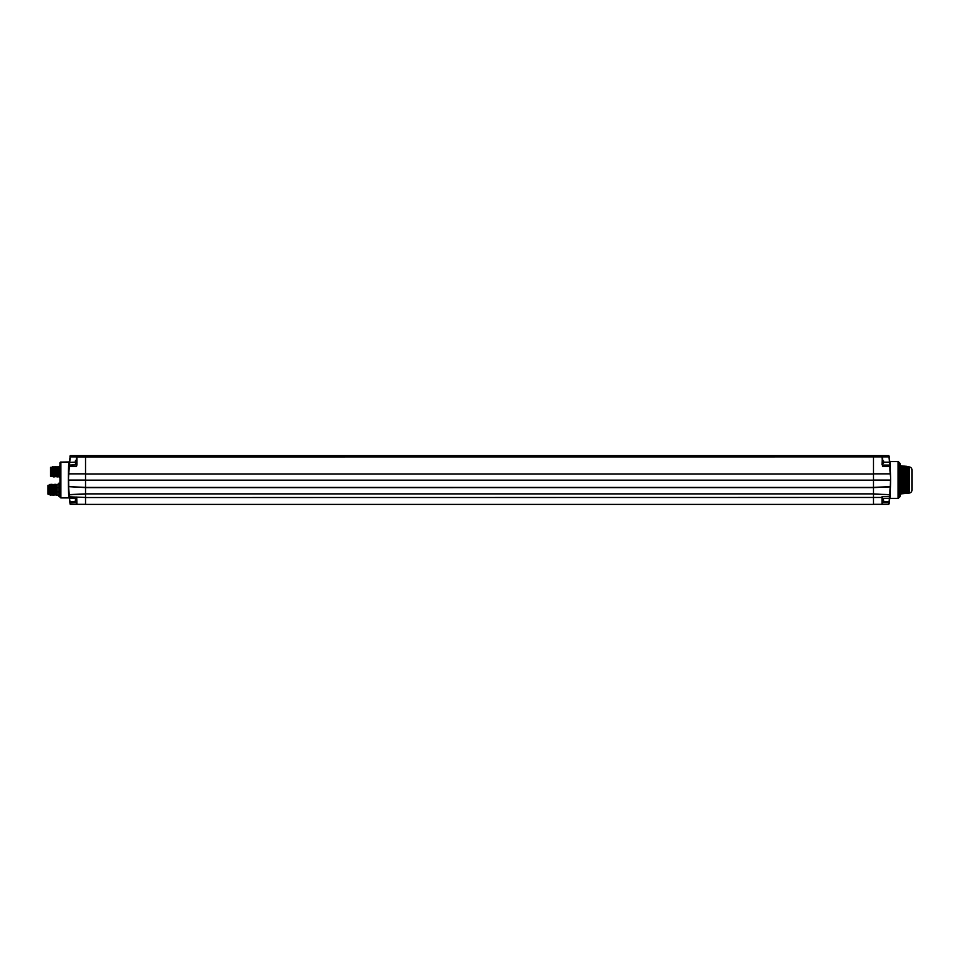 <?xml version="1.0" encoding="UTF-8"?>
<svg xmlns="http://www.w3.org/2000/svg" width="960" height="960" viewBox="0 0 960 960"><rect width="100%" height="100%" fill="white"/><g stroke="black" fill="none" stroke-linecap="round" stroke-linejoin="round"><path stroke-width="1.44" d="M873.48 487.392L890.472 486.66A174.072 174.072 0 0 0 890.604 480.072L890.28 473.856L873.48 473.856L873.48 455.604L873.48 487.392L890.256 486.648A173.856 173.856 0 0 0 890.388 480.072L873.48 480.072L873.48 504.396L85.536 504.396L85.536 494.076L85.536 497.544L882.084 497.46L882.408 504.276M890.472 486.588L890.472 486.66A174.072 174.072 0 0 0 890.604 480.072L889.764 465.096L882.516 465.096L882.084 455.604L85.536 455.604L85.536 494.076L69.264 494.82L68.544 486.66L85.536 487.596L85.536 480.072L68.628 480.072A173.856 173.856 0 0 0 68.76 486.648L85.536 487.392M873.48 504.396L85.536 504.396L873.48 504.396M873.48 493.86L85.536 493.86M85.536 493.896L69.252 494.604L85.536 493.896L873.48 493.896L889.968 494.832L890.472 486.66L889.884 495.672M70.152 456.912L69.324 462.18L70.308 455.604L76.932 455.604L76.5 456.912L76.716 455.82L76.5 456.912L76.716 455.82L76.5 456.912L70.152 456.912L70.308 455.604L68.736 473.856L85.536 473.856L85.536 455.604L76.5 455.604L76.452 464.412L76.716 455.82L76.716 456.96L882.084 456.912L882.516 466.404L890.076 466.44L889.068 456.936L889.728 462.612M70.308 455.604L85.536 455.604M76.5 455.604L76.5 459.552M59.856 477.78L59.856 465.792M59.856 496.896L60.888 497.928L69.156 497.928C68.136 498.78 68.076 461.592 69.156 461.976L60.588 462.108L60.588 497.808M59.856 463.02L60.588 462.108M70.032 503.616L69.9 502.632A174.072 174.072 180 0 1 69.792 501.768L69.216 496.632A174.072 174.072 180 0 1 69.048 494.832L69.204 496.548M69.228 496.8L85.536 497.46M70.104 504.132L76.5 504.312L70.308 504.312L70.116 502.596A173.856 173.856 180 0 1 69.996 501.744L69.372 498.132L69.78 501.744M75.66 502.596L69.9 502.632A174.072 174.072 180 0 1 69.816 501.996M69.972 503.196L69.612 500.328L69.972 503.196M75.312 501.744L69.996 501.744L69.192 496.404M69.252 494.604L68.544 486.66L85.536 487.596L873.48 487.632L85.536 487.644M68.544 486.588L68.544 486.66A174.072 174.072 0 0 1 68.412 480.072L69.336 462.072M69.948 456.936L70.104 455.784M69.252 462.924L69.12 464.376M69.3 462.408L69.036 465.3M69.24 496.932L69.108 495.408M69.096 495.324L68.868 492.552M68.64 488.844L68.58 487.632M68.532 486.336L69.264 494.82A173.856 173.856 180 0 0 69.432 496.608L69.576 498.324L76.716 498.528L76.716 497.832L76.608 504.276L70.308 504.312L76.932 504.312L76.716 502.596M68.484 484.992L68.46 483.636M68.436 477.096L68.412 479.244M68.424 478.056L68.448 476.652M68.46 476.04L68.484 475.296M68.52 473.952L68.568 472.752M68.568 472.68L68.628 471.408M68.592 472.092L68.736 469.476M68.772 468.744L68.844 467.82M68.856 467.58L69.204 463.38M85.536 504.312L76.716 504.312L85.536 504.312L76.932 504.312L85.536 504.312L76.932 504.312L76.716 497.016M76.56 465.096L76.716 456.96M75.336 499.932L75.336 501.42L75.336 499.932L76.716 498.492L76.86 504.3M76.5 464.412L76.5 466.404L76.932 464.832L69.252 465.096M68.52 473.892L68.412 480.072M70.176 503.16L69.864 500.736M76.716 497.832L69.576 498.324L76.716 498.528M76.608 504.276L70.308 504.312M48.852 494.184L48 494.184L48 485.328L48.852 485.328M58.824 491.868L57.156 491.868L57.156 487.644L58.824 487.644M55.992 491.868L55.812 487.644L55.992 491.868C56.16 496.224 56.328 496.224 56.496 491.868M54.624 491.868L54.444 487.644L54.624 491.868C54.792 496.224 54.96 496.224 55.128 491.868M53.244 491.868L53.076 487.644L53.244 491.868C53.412 496.14 53.58 496.224 53.748 492.132M51.876 491.868L51.708 487.644L51.876 491.868C52.044 496.224 52.224 496.224 52.392 491.868M50.124 484.476L50.508 491.868L50.136 484.32L50.748 485.148L51.492 494.124M49.416 489.432L49.38 485.148L50.124 494.124M58.824 495.192L57.156 495.192L57.156 491.868M58.824 484.32L57.156 484.32L57.156 485.484L56.976 484.428M56.676 487.644C56.832 483.468 57 483.288 57.156 487.104L57.156 487.644M56.292 485.388L56.916 494.376L56.292 495.084M56.58 491.868C56.412 496.224 56.244 496.224 56.076 491.868M53.544 485.388L54.912 495.084M54.912 485.388L55.548 494.376L54.876 495.192M55.212 491.868C55.044 496.224 54.876 496.224 54.708 491.868M52.86 484.428L54.156 494.376L53.544 495.084M53.844 491.868C53.676 496.224 53.508 496.224 53.34 491.868M52.176 485.388L52.788 494.376L52.176 495.084M52.464 492.132C52.296 496.224 52.128 496.14 51.96 491.868M50.808 495.084L51.432 494.364M51.024 491.868C50.844 496.224 50.676 496.224 50.508 491.868M50.592 491.868C50.76 496.224 50.94 496.224 51.108 491.868M57.156 484.524L56.34 485.148L56.904 494.376M55.896 487.644C55.728 483.288 55.56 483.288 55.392 487.644M56.232 485.148L55.596 484.428M55.644 484.32L54.972 485.148L56.232 495.18M55.308 487.644C55.476 483.3 55.644 483.3 55.812 487.644M54.528 487.644C54.36 483.3 54.192 483.3 54.024 487.644M54.864 485.148L54.228 484.428M53.604 485.148L54.276 484.32M53.928 487.644C54.108 483.288 54.276 483.288 54.444 487.644M53.16 487.644C52.992 483.288 52.824 483.288 52.644 487.644M53.496 495.18L52.248 485.136L52.908 484.32M52.56 487.644C52.74 483.288 52.908 483.288 53.076 487.644M51.792 487.644C51.624 483.288 51.456 483.288 51.276 487.644M52.116 485.148L51.492 484.428M50.808 485.388L51.54 484.32M51.192 487.644C51.36 483.3 51.54 483.3 51.708 487.644M49.44 490.26C49.584 495.912 49.728 496.296 49.86 491.424M49.188 484.872L48.852 494.436L50.064 494.364M49.44 485.388L50.052 494.376M50.736 485.136L52.116 495.18M59.856 483.192L58.824 483.192L58.824 496.32L59.856 496.32M58.824 495.636L59.856 495.636M58.824 490.44L59.856 490.44M58.824 489.072L59.856 489.072M58.824 483.888L59.856 483.888M51.42 476.208L51.42 467.352L50.568 467.352L50.568 476.208L51.42 476.208M59.856 473.388L59.856 470.184M58.536 473.388L58.404 470.184L58.536 473.388C58.716 478.008 58.896 478.008 59.088 473.388M57.168 473.388L57.036 470.184L57.168 473.388C57.348 478.008 57.528 478.008 57.72 473.388M55.8 473.388L55.656 470.184L55.8 473.388C55.968 477.792 56.148 478.008 56.316 474.024M54.432 473.388L54.288 470.184L54.432 473.388C54.612 478.008 54.792 478.008 54.972 473.388M52.692 466.788L53.064 473.388L52.704 466.644L53.316 467.472L54.06 475.872M59.856 476.916L59.724 473.388M59.856 466.644L59.724 467.748L59.544 466.74M59.22 470.184C59.388 465.864 59.556 465.564 59.724 469.272L59.724 470.184M57.48 467.7L58.86 476.82M58.86 467.7L59.472 476.1L58.812 476.916M59.172 473.388C58.992 478.008 58.8 478.008 58.62 473.388M56.112 467.7L57.48 476.82M58.104 466.668L57.408 467.46L58.116 476.1L57.444 476.916M57.804 473.388C57.612 478.008 57.432 478.008 57.252 473.388M54.744 467.7L56.112 476.82M55.428 466.74L56.748 476.088L56.076 476.916M56.436 473.388C56.244 478.008 56.064 478.008 55.884 473.388M53.376 467.7L54.744 476.82M54.816 467.46L55.356 476.1L54.708 476.916M55.032 474.024C54.864 478.008 54.684 477.792 54.516 473.388M53.376 476.82L52.692 475.872M53.604 473.388C53.424 478.008 53.244 478.008 53.064 473.388M53.148 473.388C53.328 478.008 53.508 478.008 53.688 473.388M53.328 476.916L54.132 476.1M59.724 476.28L58.932 467.46L59.58 466.644M58.488 470.184C58.308 465.564 58.116 465.564 57.936 470.184M58.8 467.472L58.164 466.74M57.852 470.184C58.032 465.564 58.212 465.564 58.404 470.184M57.12 470.184C56.928 465.564 56.748 465.564 56.568 470.184M57.432 467.472L56.796 466.74M56.04 467.46L56.844 466.644M56.484 470.184C56.664 465.564 56.844 465.564 57.036 470.184M55.752 470.184C55.56 465.564 55.38 465.564 55.2 470.184M54.804 467.472L55.476 466.644M55.116 470.184C55.296 465.564 55.476 465.564 55.656 470.184M54.372 470.184C54.192 465.564 54.012 465.564 53.832 470.184M54.684 467.472L54.06 466.74M53.316 467.472L54.108 466.644M53.748 470.184C53.928 465.564 54.108 465.564 54.288 470.184M51.42 467.388L51.996 471.78C52.152 477.72 52.296 478.068 52.452 472.812M51.42 476.064L52.632 476.088L51.756 467.208M51.42 476.16L51.42 471.78M52.704 466.836L52.068 467.472L52.752 476.088M889.764 494.604L873.48 494.112L873.48 497.46M883.68 460.992L883.68 462.48L882.564 459.552L882.516 455.604L888.708 455.604L889.068 456.936L888.912 455.784M883.704 462.144L889.692 462.18L889.98 465.312L888.864 456.912L882.516 456.912L882.3 455.82L882.084 464.832M883.68 462.972L882.3 464.412L882.3 461.556M889.86 496.032L889.752 494.82A173.856 173.856 0 0 1 889.584 496.608L889.02 501.744A173.856 173.856 0 0 1 888.9 502.596L888.708 504.312L882.516 504.312L882.516 498.324L889.44 498.324L889.584 496.608L882.084 496.608L882.084 504.312L873.48 504.312M882.3 497.832L883.68 499.932L883.68 501.924L883.68 499.932M888.708 504.312L889.116 502.632A174.072 174.072 0 0 0 889.224 501.768L889.8 496.632A174.072 174.072 0 0 0 889.968 494.832A174.072 174.072 0 0 1 889.8 496.632L889.656 498.048M883.356 502.596L889.116 502.632L888.912 504.132L889.116 502.632A174.072 174.072 0 0 0 889.224 501.768L889.656 498.12M889.356 500.688L889.428 500.088M889.476 499.68L889.584 498.768M889.644 498.132L889.8 496.632L889.44 498.324M890.472 473.436L890.076 466.44M889.812 463.428L889.872 464.1M889.956 465.024L890.028 465.864M890.076 466.404L890.124 467.088M890.292 469.596L890.34 470.508M890.364 470.856L890.424 472.104M890.52 474.78L890.556 476.16M890.592 481.908L890.568 483.324M890.556 484.056L890.532 484.728M890.496 486.108L890.436 487.38M890.436 487.416L890.376 488.724M890.304 490.092L890.268 490.776M890.22 491.436L889.836 496.284M889.788 463.128L889.668 462.024M889.62 498.348L889.812 498.36C890.94 498.756 890.88 460.692 889.812 461.556L889.62 461.472M889.812 498.36L898.128 498.36L898.128 461.556L889.812 461.556M898.128 498.36L898.128 461.556M899.16 463.26L899.16 497.328L898.428 498.24M899.16 462.588L898.428 461.676M899.16 497.328L900.012 496.692L900.012 463.308L900.816 465.936M882.516 497.688L882.3 498.528M873.48 487.596L890.268 486.864L889.776 494.604M882.516 466.404L882.3 464.904M888.84 503.16L889.152 500.736M900.012 496.692L900.948 493.692M900.888 493.812L908.904 492.948L900.888 493.812M900.948 493.284L908.904 492.672L900.948 493.2M907.212 492.396L900.948 492.852M903.96 492.084L908.904 491.952L900.768 493.032L900.948 492.3M900.948 491.592L908.904 491.064L900.768 492.36L900.948 491.532M900.948 490.776L908.904 490.272L900.768 491.544L900.948 490.596M900.948 489.828L908.904 489.372L900.768 490.608L900.948 489.54M900.948 488.772L908.904 488.364L900.768 489.552L900.948 488.376M900.948 487.632L908.904 487.272L900.768 488.388L900.948 487.128M900.948 486.396L908.904 486.084L900.768 487.14L900.948 485.796M900.948 485.1L908.904 484.848L900.768 485.808L900.948 484.404M900.948 483.744L908.904 483.552L900.768 484.404L900.948 482.964M900.948 482.34L908.904 482.22L900.768 482.964L900.948 481.488M900.948 480.924L908.904 480.852L900.768 481.488L900.948 480M900.948 479.484L900.888 478.548L908.904 478.632L900.948 478.572M900.948 477.996L900.888 477.108L908.904 477.276L900.768 476.532L908.904 477.276L900.948 477.156M900.948 476.532L900.888 475.704L908.904 475.476M900.948 475.104L900.888 474.348L908.904 474.684L900.768 473.724L900.888 474.348L908.904 474.684L900.948 474.432M900.948 473.736L900.888 473.064L908.904 473.46L900.768 472.416L900.888 473.064L908.904 473.46L900.948 473.148M900.948 472.428L908.904 472.308L900.768 471.192L900.888 471.84L908.904 472.308L900.948 471.948M900.948 471.204L908.904 471.252L900.768 470.064L900.888 470.712L908.904 471.252L900.948 470.832M900.948 470.076L908.904 470.28L900.768 469.056L908.904 470.28L900.948 469.824M900.948 469.068L908.904 469.416L900.768 468.156L908.904 469.416L900.948 468.924M900.948 468.168L908.904 468.672L900.768 467.388L908.904 468.672L900.948 468.144M900.912 467.4L908.904 467.856M907.92 467.136L900.84 466.272M907.428 467.448L900.876 466.764M906.924 467.532L900.768 466.968L906.384 467.868M906.924 475.776L900.948 475.764M906.924 480L908.904 479.484L900.768 479.484L906.924 479.484M908.904 491.736L900.768 492.828M906.132 493.284L909.24 493.056A3 3 0 0 0 912 490.068L912 469.932A3 3 0 0 0 909.24 466.944L909.24 493.056M906.924 466.428L900.78 465.756L909.24 466.944M900.888 493.884L908.904 493.08L900.888 493.872M899.16 463.308L900.012 463.308M900.888 493.74L908.904 492.948M900.888 493.464L908.904 492.672M900.888 493.032L903.804 492.756M906.996 492.456L908.904 492.276M908.904 491.328L900.888 491.772L908.904 491.064M908.904 490.584L900.768 491.244M908.904 489.72L900.768 490.26M908.904 488.748L900.888 488.904L908.904 488.364M908.904 487.692L900.768 487.968M908.904 486.54L900.888 486.492L908.904 486.084M908.904 485.316L900.768 485.34M908.904 484.044L900.768 483.924M908.904 482.724L900.768 482.46M908.904 481.368L900.768 480.984M906.924 491.82L900.768 492.096M908.904 491.076L906.924 491.568M906.924 489.132L900.768 489.168M908.904 488.376L906.924 488.748M906.924 486.828L900.768 486.696M908.904 486.096L906.924 486.384M908.904 478.128L900.768 478.512M908.904 476.784L900.768 477.036M900.768 475.596L906.924 475.296M908.904 474.216L900.768 474.192M908.904 473.016L900.768 472.86M908.904 471.9L900.768 471.612M908.904 470.868L900.768 470.448M908.904 469.932L900.768 469.392M908.904 469.116L900.768 468.456M908.904 468.42L900.768 467.64M900.768 466.968L906.924 467.316M908.904 467.4L900.768 466.428M908.904 467.1L900.768 466.044M900.768 465.804L906.924 466.368M76.452 498.492L76.452 503.364L75.336 501.924M75.3 461.976L75.336 462.972L75.3 461.976M75.336 460.992L76.452 459.552M873.48 487.428L85.536 487.428M873.48 480.144L85.536 480.144M873.48 473.952L85.536 473.952M59.976 497.208L59.976 462.708M60.888 461.976L60.888 497.928M75.312 462.144L69.312 462.348M76.5 466.404L68.94 466.44M76.932 464.832L76.932 455.604M76.5 503.364L76.5 504.312M899.04 462.288L899.04 497.628M883.704 501.744L889.224 501.768L889.32 501.06M882.264 497.46L882.084 496.608M69.144 464.04L69.24 463.008M69.18 496.224L69.108 495.528M68.46 483.888L68.424 481.368M68.496 474.612L68.568 472.596M68.808 468.204L68.928 466.584M69.036 465.336L69.096 464.604M69.432 498.756L69.684 500.916M69.792 501.768L69.696 501.084M69.048 494.832L68.544 486.66M49.368 485.136L50.016 484.404M50.184 494.376L50.748 495.18M890.328 470.232L889.704 462.3M890.388 471.336L890.496 473.892M890.556 475.8L890.604 479.928M890.592 481.668L890.52 485.28M890.4 491.82L889.104 502.62M888.96 503.808L889.044 503.148M889.044 503.196L889.332 500.76M889.38 500.412L890.376 492.144M890.472 486.66L889.968 494.832M76.452 464.412L75.336 462.972M882.3 503.364L883.68 501.924"/></g></svg>
